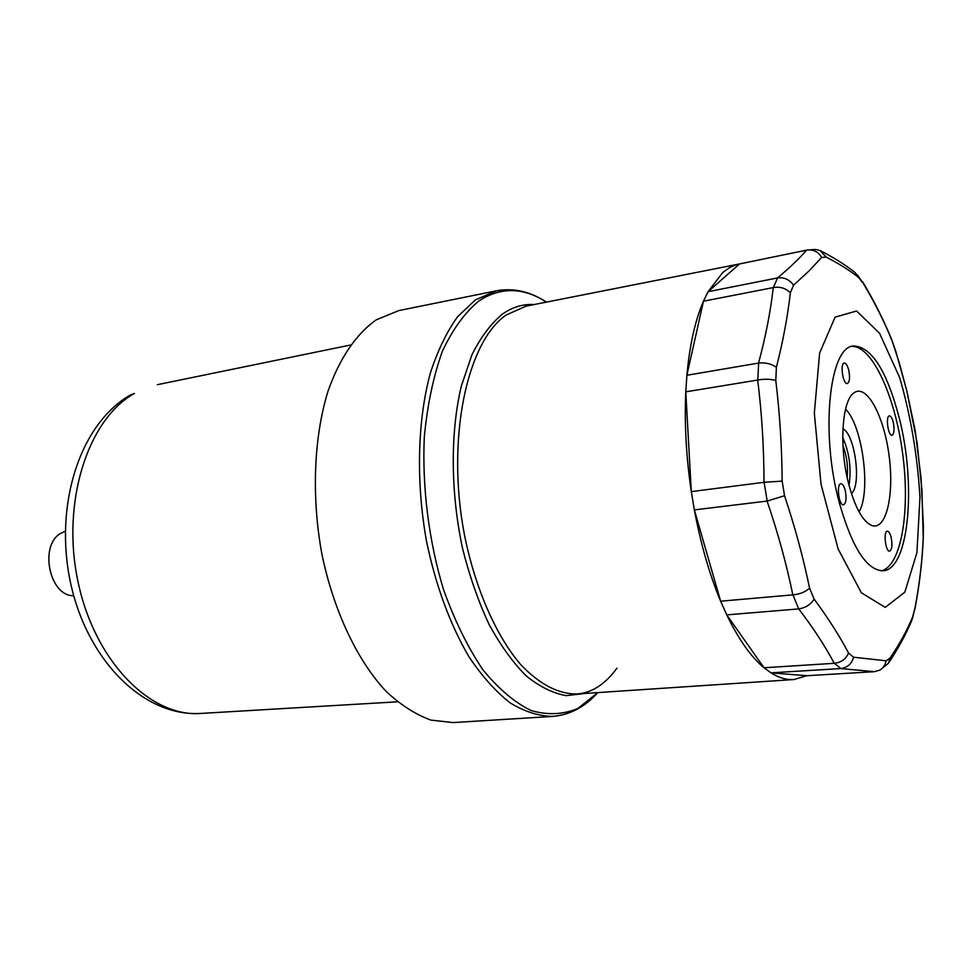 <?xml version="1.0" encoding="UTF-8"?>
<svg xmlns="http://www.w3.org/2000/svg" width="972" height="972" viewBox="0 0 972 972"><rect width="100%" height="100%" fill="white"/><g stroke="black" fill="none" stroke-linecap="round" stroke-linejoin="round"><path stroke-width="1.46" d="M893.219 422.067C894.617 429.357 894.228 433.755 892.053 435.274C888.165 436.307 885.371 415.98 889.392 415.895C890.85 415.943 892.114 417.996 893.219 422.067M845.142 490.143C846.734 498.223 846.187 503.119 843.514 504.845C838.897 505.926 836.139 483.777 840.877 483.74C842.53 483.777 843.963 485.915 845.142 490.143M848.653 369.834C850.16 377.391 849.71 381.96 847.329 383.539C843.016 384.754 839.796 363.261 844.267 363.054C845.956 363.078 847.414 365.338 848.653 369.834M891.069 537.03C892.551 544.806 892.077 549.508 889.647 551.148C885.528 552.072 883.123 531.125 887.351 531.186C888.785 531.247 890.024 533.203 891.069 537.03M842.967 445.613C846.806 455.844 848.204 466.402 847.134 477.276M842.736 437.424C849.431 452.758 851.533 468.698 849.018 485.247M842.906 428.786C855.008 434.156 861.727 485.235 851.436 493.545M845.543 409.127C862.541 425.444 871.252 491.698 859.066 511.855M848.908 484.809C838.751 447.217 841.874 399.601 854.315 392.627C866.89 383.867 884.07 416.247 889.088 455.649C894.434 495.015 886.209 530.724 871.799 525.524C862.954 521.685 855.324 508.125 848.908 484.809M851.873 346.372C872.37 345.801 895.309 396.673 902.696 453.863C910.351 511.017 901.348 566.081 881.397 570.831M73.726 595.702C49.608 596.626 38.831 545.486 60.701 533.373L65.246 531.247M777.6 277.919L773.372 287.566L703.461 301.211L686.888 375.265C689.658 345.024 695.174 320.335 703.461 301.211L708.09 291.697L722.767 272.5L729.644 267.592L735.597 264.943L739.498 263.947L708.09 291.697L777.6 277.919C784.27 277.129 789.592 279.572 793.541 285.246L809.251 270.69L821.607 257.483L826.164 257.106C839.286 263.813 850.184 270.678 858.847 277.713L863.415 283.642C875.079 303.143 884.714 322.412 892.308 341.451L899.282 362.896L906.876 391.169L917.082 442.637L921.93 490.034L923.242 537.504C922.294 560.394 919.512 584.026 914.907 608.375L912.672 616.758C907.301 629.88 899.829 643.573 890.255 657.85L886.185 660.802L853.598 657.218L848.568 653.062C839.383 635.688 827.889 617.682 814.086 599.068L809.579 588.096C803.273 557.673 794.926 526.885 784.538 495.72L782.156 481.116C781.901 446.986 779.775 413.465 775.79 380.526L776.385 367.331C783.043 341.281 787.684 316.435 790.345 292.803L793.541 285.246M874.363 671.688L806.809 675.722L793.917 679.537C786.555 680.048 778.9 677.824 770.954 672.855L840.804 668.554L874.363 671.688L879.818 670.109L882.467 668.129L884.909 664.799L886.185 660.802M806.809 675.722L770.954 672.855L764.016 667.764C750.943 656.878 738.526 639.248 726.752 614.875L764.016 667.764L834.341 663.305C841.144 662.552 845.883 659.138 848.568 653.062M792.921 594.852L798.705 608.909L726.752 614.875L720.641 601.206C709.487 574.416 700.727 543.992 694.348 509.911L720.641 601.206L792.921 594.852C799.992 594.171 805.545 591.924 809.579 588.096M764.114 482.294L767.187 501.066L694.348 509.911L691.299 491.613C686.196 456.986 684.349 423.731 685.782 391.838L691.299 491.613L764.114 482.294L782.156 481.116M376.371 319.788L398.86 310.566L496.546 290.798L475.405 299.886L457.666 316.605C446.877 331.61 437.825 350.285 430.475 372.653C417.498 419.977 415.809 481.662 426.514 541.27C435.954 586.225 450.17 624.838 469.184 657.096C482.173 676.391 495.842 691.651 510.154 702.878C524.564 711.626 538.695 716.145 552.533 716.425L453.061 722.585L430.912 720.094C415.761 714.651 400.853 705.101 386.2 691.457C357.489 660.948 333.724 611.181 321.902 554.162C311.319 496.68 313.81 437.048 328.05 391.048C339.726 357.927 356.566 333.578 376.371 319.788M880.523 669.684L888.287 663.414L890.255 657.85M888.748 662.734C898.529 648.008 906.232 633.866 911.845 620.294L912.672 616.758M912.429 618.69L914.907 608.375M914.871 609.383C919.488 584.877 922.282 561.136 923.254 538.16L923.242 537.504M923.266 537.759L923.376 526.095M923.4 526.18L921.055 478.163L915.187 430.596M892.187 340.941L895.856 351.609M862.784 282.014C874.557 301.721 884.277 321.185 891.968 340.37L892.308 341.451M857.304 274.736L863.415 283.642M820.915 250.934C834.498 257.993 845.907 265.222 855.153 272.634L858.847 277.713M739.498 263.947L806.942 250.071L815.52 249.44L820.174 250.545L826.164 257.106M806.942 250.071C813.394 249.257 818.278 251.736 821.607 257.483M773.372 287.566C780.224 286.473 785.874 288.222 790.345 292.803M773.275 287.578C770.541 311.587 765.632 336.749 758.549 363.091L758.646 363.078C765.644 362.386 771.561 363.807 776.385 367.331M758.646 363.078L757.796 380.028C764.843 378.825 770.845 378.995 775.79 380.526M757.796 380.028L757.698 380.052C761.841 413.525 763.943 447.606 764.016 482.306M767.187 501.066L784.538 495.72M798.802 608.897C805.667 607.804 810.757 604.535 814.086 599.068M834.341 663.305L840.902 668.554C847.45 667.655 851.679 663.876 853.598 657.218M835.057 317.164L856.599 311.004L879.551 333.275L899.708 377.695C910.667 415.566 917.422 455.382 919.974 497.154L916.936 552.606L904.835 592.179L885.225 607.354L861.362 592.774L838.119 548.937L821 484.08L814.342 413.161L819.615 353.14L835.057 317.164M839.334 502.864C820.149 433.075 829.31 346.494 853.501 345.983C871.532 346.688 886.756 370.587 899.173 417.681C916.523 484.518 909.051 569.689 883.086 570.783C866.793 570.455 852.201 547.819 839.334 502.864M758.549 363.091L686.888 375.265L685.782 391.838L757.698 380.052M134.415 393.466L130.613 394.875C79.267 424.12 53.897 505.999 70.567 582.933C87.055 659.624 142.908 716.85 200.609 713.448C150.721 717.372 94.831 661.725 78.052 581.912C60.884 502.232 87.99 419.017 134.415 393.466M793.917 679.537L577.101 693.972C558.402 694.202 539.545 684.373 520.555 664.447C496.024 635.627 475.344 588.777 464.519 535.207C445.929 439.38 466.791 341.731 506.278 314.952L526.083 306.131L739.255 263.995M534.09 304.552C523.009 303.872 512.402 307.079 502.293 314.187C490.824 323.749 480.678 337.32 471.882 354.914L461.323 386.078C450.23 432.71 450.546 492.768 462.66 548.901C469.61 576.384 478.406 601.547 489.05 624.376C500.483 645.323 512.839 662.454 526.095 675.795C539.557 686.694 552.947 693.303 566.239 695.648L585.241 693.425M552.533 716.425C569.847 714.967 584.925 707.021 597.792 692.586L577.915 708.418C563.213 714.602 547.613 715.307 531.149 710.544C514.492 702.44 498.296 688.698 482.562 669.319C467.532 646.878 454.495 620.245 443.463 589.409C428.822 541.052 422.067 487.422 424.29 437.266C427.352 404.923 433.391 376.225 442.406 351.196C452.867 328.973 465.175 312.121 479.33 300.64C501.09 286.789 523.446 287.275 546.41 302.122M806.626 250.132C799.3 258.588 789.592 267.859 777.503 277.931M767.09 501.078C777.879 532.656 786.457 563.918 792.824 594.852M798.705 608.909C813.017 627.572 824.864 645.7 834.243 663.317M350.503 345.024L157.355 384.693M397.439 701.808L200.609 713.448M577.101 693.972C591.972 692.817 605.264 684.203 617.001 668.104M546.422 302.11C530.262 291.503 513.641 287.724 496.546 290.798M895.819 351.378L906.852 390.999L915.162 430.475"/></g></svg>
